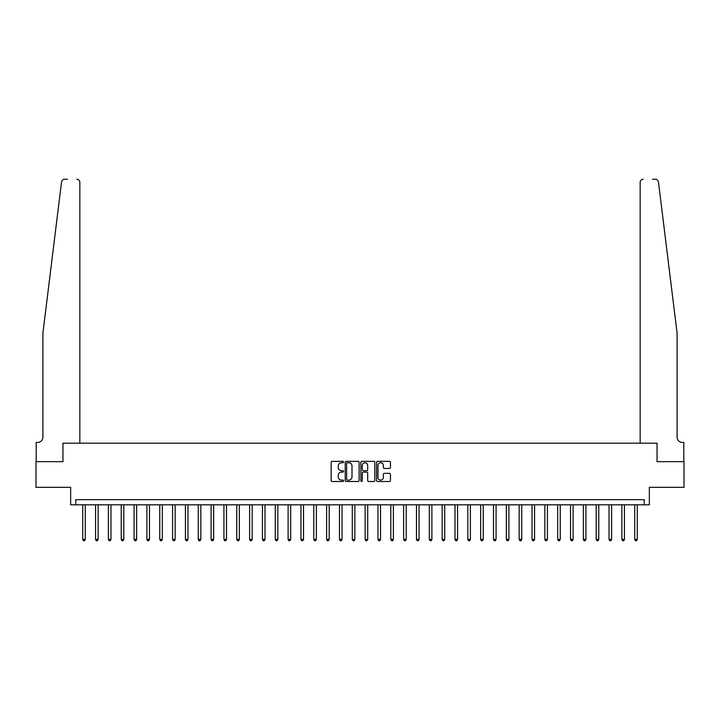 <?xml version="1.0" encoding="UTF-8"?>
<svg xmlns="http://www.w3.org/2000/svg" width="720" height="720" viewBox="0 0 720 720"><rect width="100%" height="100%" fill="white"/><g stroke="black" fill="none" stroke-linecap="round" stroke-linejoin="round"><path stroke-width="1.08" d="M343.566 462.051A0.702 0.702 0 0 0 342.864 461.34L332.154 461.34A1.008 1.008 0 0 0 331.146 462.348L331.146 480.492A1.008 1.008 0 0 0 332.154 481.5L342.864 481.5A0.702 0.702 0 0 0 343.566 480.798A0.702 0.702 0 0 0 342.864 480.096L341.478 480.096A3.222 3.222 0 0 1 338.256 476.865L338.256 475.353A3.222 3.222 0 0 1 341.478 472.131L342.864 472.131A0.702 0.702 0 0 0 343.566 471.42A0.702 0.702 0 0 0 342.864 470.718L341.478 470.718A3.222 3.222 0 0 1 338.256 467.496L338.256 465.984A3.222 3.222 0 0 1 341.478 462.753L342.864 462.753A0.702 0.702 0 0 0 343.566 462.051M389.457 468.45A1.008 1.008 0 0 0 390.465 467.442L390.465 462.348A1.008 1.008 0 0 0 389.457 461.34L377.568 461.34A1.008 1.008 0 0 0 376.56 462.348L376.56 480.492A1.008 1.008 0 0 0 377.568 481.5L389.457 481.5A1.008 1.008 0 0 0 390.465 480.492L390.465 474.345A1.008 1.008 0 0 0 389.457 473.337L384.372 473.337A1.008 1.008 0 0 0 383.364 474.345L383.364 477.396A2.7 2.7 0 0 1 380.664 480.096A2.7 2.7 0 0 1 377.964 477.396L377.964 465.453A2.7 2.7 0 0 1 380.664 462.753A2.7 2.7 0 0 1 383.364 465.453L383.364 467.442A1.008 1.008 0 0 0 384.372 468.45L389.457 468.45M67.428 179.262L64.602 179.262A3.078 3.078 0 0 0 61.542 181.962C63.36 178.74 63.36 178.74 61.542 181.962L42.885 333.297L42.885 437.274A5.139 5.139 0 0 1 37.746 442.413L36.207 442.413L36.207 461.664L62.955 461.664L36 461.664L36 487.341L70.659 487.341L70.659 504.801L75.798 504.801L75.798 499.662L644.202 499.662L644.202 504.801L649.341 504.801L649.341 487.341L684 487.341L684 461.664L657.045 461.664L657.045 443.178L640.152 443.178L640.152 182.34L640.152 443.178M79.848 443.178L79.848 182.34L79.848 443.178L62.955 443.178L62.955 461.664L62.955 443.178L657.045 443.178L657.045 461.664L683.793 461.664L683.793 442.413L682.254 442.413A5.139 5.139 0 0 1 677.115 437.274A5.139 5.139 0 0 0 682.254 442.413M359.118 462.348A1.008 1.008 0 0 0 358.11 461.34L346.212 461.34A1.008 1.008 0 0 0 345.204 462.348L345.204 480.492A1.008 1.008 0 0 0 346.212 481.5L358.11 481.5A1.008 1.008 0 0 0 359.118 480.492L359.118 462.348M361.89 461.34L373.788 461.34A1.008 1.008 0 0 1 374.796 462.348L374.796 480.492A1.008 1.008 0 0 1 373.788 481.5L368.694 481.5A1.008 1.008 0 0 1 367.686 480.492L367.686 473.139A1.008 1.008 0 0 0 366.678 472.131L363.303 472.131A1.008 1.008 0 0 0 362.295 473.139L362.295 480.798A0.702 0.702 0 0 1 361.584 481.5A0.702 0.702 0 0 1 360.882 480.798L360.882 462.348A1.008 1.008 0 0 1 361.89 461.34M75.798 504.801L644.202 504.801M347.328 462.753A0.702 0.702 0 0 0 346.617 463.464L346.617 479.385A0.702 0.702 0 0 0 347.328 480.096L348.786 480.096A3.222 3.222 0 0 0 352.008 476.865L352.008 465.984A3.222 3.222 0 0 0 348.786 462.753L347.328 462.753M367.686 465.498A2.7 2.7 0 0 0 364.986 462.807A2.7 2.7 0 0 0 362.295 465.498L362.295 469.71A1.008 1.008 0 0 0 363.303 470.718L366.678 470.718A1.008 1.008 0 0 0 367.686 469.71L367.686 465.498M82.728 504.801L82.728 539.406L85.293 539.406L85.293 504.801M85.293 539.406L84.519 540.738L83.493 540.738L82.728 539.406M79.848 182.34A3.078 3.078 0 0 0 76.77 179.262C78.624 179.451 79.65 180.477 79.848 182.34M42.885 437.274A5.139 5.139 0 0 1 37.746 442.413M670.392 278.757L658.458 181.962C656.64 178.74 656.64 178.74 658.458 181.962L677.115 333.297L677.115 437.274M652.572 179.262L655.398 179.262A3.078 3.078 0 0 1 658.458 181.962M643.23 179.262A3.078 3.078 0 0 0 640.152 182.34C640.35 180.477 641.376 179.451 643.23 179.262M95.562 504.801L95.562 539.406L98.127 539.406L98.127 504.801M98.127 539.406L97.362 540.738L96.336 540.738L95.562 539.406M108.396 504.801L108.396 539.406L110.97 539.406L110.97 504.801M110.97 539.406L110.196 540.738L109.17 540.738L108.396 539.406M121.239 504.801L121.239 539.406L123.804 539.406L123.804 504.801M123.804 539.406L123.03 540.738L122.004 540.738L121.239 539.406M134.073 504.801L134.073 539.406L136.638 539.406L136.638 504.801M136.638 539.406L135.873 540.738L134.847 540.738L134.073 539.406M146.907 504.801L146.907 539.406L149.481 539.406L149.481 504.801M149.481 539.406L148.707 540.738L147.681 540.738L146.907 539.406M159.75 504.801L159.75 539.406L162.315 539.406L162.315 504.801M162.315 539.406L161.541 540.738L160.515 540.738L159.75 539.406M172.584 504.801L172.584 539.406L175.149 539.406L175.149 504.801M175.149 539.406L174.384 540.738L173.349 540.738L172.584 539.406M185.418 504.801L185.418 539.406L187.983 539.406L187.983 504.801M187.983 539.406L187.218 540.738L186.192 540.738L185.418 539.406M198.261 504.801L198.261 539.406L200.826 539.406L200.826 504.801M200.826 539.406L200.052 540.738L199.026 540.738L198.261 539.406M211.095 504.801L211.095 539.406L213.66 539.406L213.66 504.801M213.66 539.406L212.895 540.738L211.86 540.738L211.095 539.406M223.929 504.801L223.929 539.406L226.494 539.406L226.494 504.801M226.494 539.406L225.729 540.738L224.703 540.738L223.929 539.406M236.763 504.801L236.763 539.406L239.337 539.406L239.337 504.801M239.337 539.406L238.563 540.738L237.537 540.738L236.763 539.406M249.606 504.801L249.606 539.406L252.171 539.406L252.171 504.801M252.171 539.406L251.397 540.738L250.371 540.738L249.606 539.406M262.44 504.801L262.44 539.406L265.005 539.406L265.005 504.801M265.005 539.406L264.24 540.738L263.214 540.738L262.44 539.406M275.274 504.801L275.274 539.406L277.848 539.406L277.848 504.801M277.848 539.406L277.074 540.738L276.048 540.738L275.274 539.406M288.117 504.801L288.117 539.406L290.682 539.406L290.682 504.801M290.682 539.406L289.908 540.738L288.882 540.738L288.117 539.406M300.951 504.801L300.951 539.406L303.516 539.406L303.516 504.801M303.516 539.406L302.751 540.738L301.725 540.738L300.951 539.406M313.785 504.801L313.785 539.406L316.359 539.406L316.359 504.801M316.359 539.406L315.585 540.738L314.559 540.738L313.785 539.406M326.628 504.801L326.628 539.406L329.193 539.406L329.193 504.801M329.193 539.406L328.419 540.738L327.393 540.738L326.628 539.406M339.462 504.801L339.462 539.406L342.027 539.406L342.027 504.801M342.027 539.406L341.262 540.738L340.227 540.738L339.462 539.406M352.296 504.801L352.296 539.406L354.861 539.406L354.861 504.801M354.861 539.406L354.096 540.738L353.07 540.738L352.296 539.406M365.139 504.801L365.139 539.406L367.704 539.406L367.704 504.801M367.704 539.406L366.93 540.738L365.904 540.738L365.139 539.406M377.973 504.801L377.973 539.406L380.538 539.406L380.538 504.801M380.538 539.406L379.773 540.738L378.738 540.738L377.973 539.406M390.807 504.801L390.807 539.406L393.372 539.406L393.372 504.801M393.372 539.406L392.607 540.738L391.581 540.738L390.807 539.406M403.641 504.801L403.641 539.406L406.215 539.406L406.215 504.801M406.215 539.406L405.441 540.738L404.415 540.738L403.641 539.406M416.484 504.801L416.484 539.406L419.049 539.406L419.049 504.801M419.049 539.406L418.275 540.738L417.249 540.738L416.484 539.406M429.318 504.801L429.318 539.406L431.883 539.406L431.883 504.801M431.883 539.406L431.118 540.738L430.092 540.738L429.318 539.406M442.152 504.801L442.152 539.406L444.726 539.406L444.726 504.801M444.726 539.406L443.952 540.738L442.926 540.738L442.152 539.406M454.995 504.801L454.995 539.406L457.56 539.406L457.56 504.801M457.56 539.406L456.786 540.738L455.76 540.738L454.995 539.406M467.829 504.801L467.829 539.406L470.394 539.406L470.394 504.801M470.394 539.406L469.629 540.738L468.603 540.738L467.829 539.406M480.663 504.801L480.663 539.406L483.237 539.406L483.237 504.801M483.237 539.406L482.463 540.738L481.437 540.738L480.663 539.406M493.506 504.801L493.506 539.406L496.071 539.406L496.071 504.801M496.071 539.406L495.297 540.738L494.271 540.738L493.506 539.406M506.34 504.801L506.34 539.406L508.905 539.406L508.905 504.801M508.905 539.406L508.14 540.738L507.105 540.738L506.34 539.406M519.174 504.801L519.174 539.406L521.739 539.406L521.739 504.801M521.739 539.406L520.974 540.738L519.948 540.738L519.174 539.406M532.017 504.801L532.017 539.406L534.582 539.406L534.582 504.801M534.582 539.406L533.808 540.738L532.782 540.738L532.017 539.406M544.851 504.801L544.851 539.406L547.416 539.406L547.416 504.801M547.416 539.406L546.651 540.738L545.616 540.738L544.851 539.406M557.685 504.801L557.685 539.406L560.25 539.406L560.25 504.801M560.25 539.406L559.485 540.738L558.459 540.738L557.685 539.406M570.519 504.801L570.519 539.406L573.093 539.406L573.093 504.801M573.093 539.406L572.319 540.738L571.293 540.738L570.519 539.406M583.362 504.801L583.362 539.406L585.927 539.406L585.927 504.801M585.927 539.406L585.153 540.738L584.127 540.738L583.362 539.406M596.196 504.801L596.196 539.406L598.761 539.406L598.761 504.801M598.761 539.406L597.996 540.738L596.97 540.738L596.196 539.406M609.03 504.801L609.03 539.406L611.604 539.406L611.604 504.801M611.604 539.406L610.83 540.738L609.804 540.738L609.03 539.406M621.873 504.801L621.873 539.406L624.438 539.406L624.438 504.801M624.438 539.406L623.664 540.738L622.638 540.738L621.873 539.406M634.707 504.801L634.707 539.406L637.272 539.406L637.272 504.801M637.272 539.406L636.507 540.738L635.481 540.738L634.707 539.406"/></g></svg>
